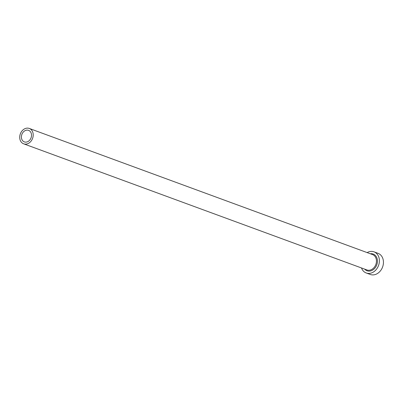 <?xml version="1.0" encoding="UTF-8"?>
<svg xmlns="http://www.w3.org/2000/svg" width="403" height="403" viewBox="0 0 403 403"><rect width="100%" height="100%" fill="white"/><g stroke="black" fill="none" stroke-linecap="round" stroke-linejoin="round"><path stroke-width="0.6" d="M27.913 130.184A6.141 4.896 -69.8 0 0 21.727 134.854A6.141 4.896 -69.8 0 0 24.346 141.896A6.141 4.896 -69.8 0 0 25.016 142.078A6.141 4.896 -69.8 0 0 31.197 137.408A6.141 4.896 -69.8 0 0 28.583 130.365A6.141 4.896 -69.8 0 0 27.913 130.184M24.533 144.057A8.186 6.529 -69.8 0 0 32.779 137.836A8.186 6.529 -69.8 0 0 29.288 128.446A8.186 6.529 -69.8 0 0 28.396 128.204A8.186 6.529 -69.8 0 0 20.15 134.426A8.186 6.529 -69.8 0 0 23.641 143.816A8.186 6.529 -69.8 0 0 24.533 144.057M361.501 267.965A11.259 8.982 -69.8 0 0 366.226 272.972A11.259 8.982 -69.8 0 0 367.455 273.305A11.259 8.982 -69.8 0 0 378.795 264.751A11.259 8.982 -69.8 0 0 373.994 251.84A11.259 8.982 -69.8 0 0 372.77 251.507A11.259 8.982 -69.8 0 0 367.153 252.595M366.226 272.972L370.286 274.463A11.259 8.982 -69.8 0 0 371.511 274.796A11.259 8.982 -69.8 0 0 382.85 266.242A11.259 8.982 -69.8 0 0 378.049 253.331L373.994 251.84M370.317 253.759A8.906 7.103 110.2 0 1 372.211 253.784A8.906 7.103 110.2 0 1 377.143 263.653A8.906 7.103 110.2 0 1 368.01 271.028A8.906 7.103 110.2 0 1 364.67 269.128M23.641 143.816L366.881 269.945A8.186 6.529 -69.8 0 0 367.773 270.181A8.186 6.529 -69.8 0 0 376.019 263.96A8.186 6.529 -69.8 0 0 372.528 254.57L29.288 128.446"/></g></svg>
